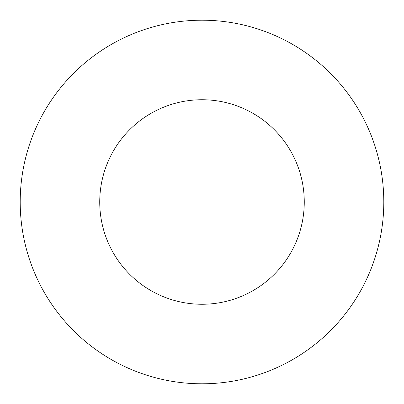 <?xml version="1.0" encoding="UTF-8"?>
<svg xmlns="http://www.w3.org/2000/svg" width="404" height="404" viewBox="0 0 404 404"><rect width="100%" height="100%" fill="white"/><g stroke="black" fill="none" stroke-linecap="round" stroke-linejoin="round"><path stroke-width="0.61" d="M202 383.8A181.8 181.8 0 0 0 383.8 202A181.8 181.8 0 0 0 202 20.2A181.8 181.8 0 0 0 20.2 202A181.8 181.8 0 0 0 202 383.8M202 99.737A102.263 102.263 0 0 0 99.737 202A102.263 102.263 0 0 0 202 304.262A102.263 102.263 0 0 0 304.262 202A102.263 102.263 0 0 0 202 99.737"/></g></svg>
